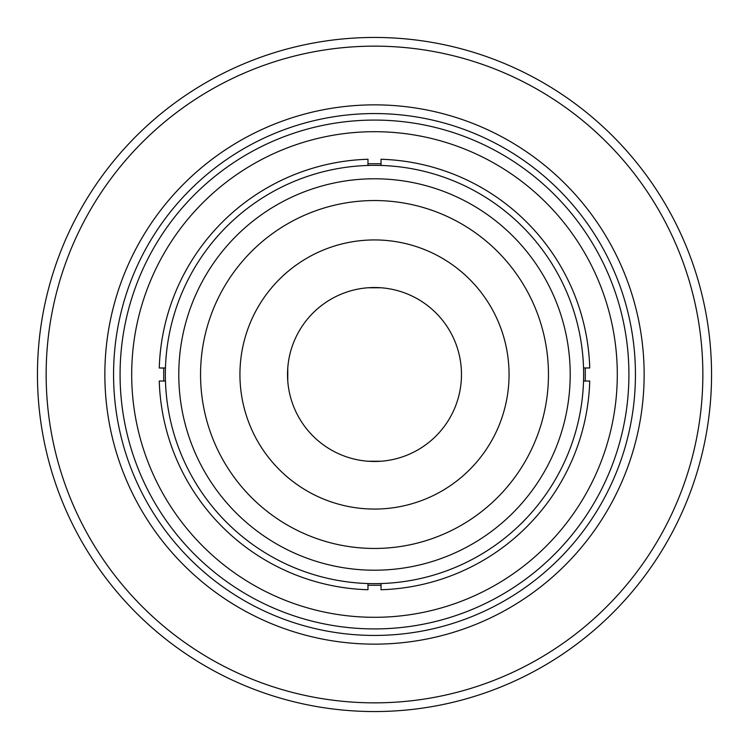 <?xml version="1.0" encoding="UTF-8"?>
<svg xmlns="http://www.w3.org/2000/svg" width="749" height="749" viewBox="0 0 749 749"><rect width="100%" height="100%" fill="white"/><g stroke="black" fill="none" stroke-linecap="round" stroke-linejoin="round"><path stroke-width="1.12" d="M163.722 367.974L163.722 381.026L159.256 381.026A215.338 215.338 0 0 0 367.974 589.744L367.974 585.278L381.026 585.278L381.026 589.744A215.338 215.338 0 0 0 589.744 381.026L585.278 381.026L585.278 367.974L589.744 367.974A215.338 215.338 0 0 0 381.026 159.256L381.026 163.722L367.974 163.722L367.974 159.256A215.338 215.338 0 0 0 159.256 367.974L163.731 368.115M381.026 461.234L367.974 461.234M367.974 588.761L367.974 583.537M381.026 588.761L381.026 583.537M287.766 381.026L287.766 367.974M160.239 367.974L165.463 367.974M160.239 381.026L165.463 381.026M367.974 287.766L381.026 287.766M381.026 160.239L381.026 165.463M367.974 160.239L367.974 165.463M461.478 374.5A86.978 86.978 0 0 0 374.5 287.522A86.978 86.978 0 0 0 287.522 374.5A86.978 86.978 0 0 0 374.5 461.478A86.978 86.978 0 0 0 461.478 374.5M165.454 368.162A209.14 209.14 0 0 0 371.335 583.621A209.14 209.14 0 0 0 583.64 374.5A209.14 209.14 0 0 0 377.665 165.379A209.14 209.14 0 0 0 165.454 368.162M588.761 367.974L583.537 367.974M588.761 381.026L583.537 381.026M509.058 374.5A134.558 134.558 0 0 1 307.221 491.035A134.558 134.558 0 0 1 307.221 257.965A134.558 134.558 0 0 1 509.058 374.5M617.298 374.5A242.798 242.798 0 0 0 253.096 164.228A242.798 242.798 0 0 0 253.096 584.772A242.798 242.798 0 0 0 617.298 374.5M570.204 374.5A195.704 195.704 0 0 0 276.643 205.011A195.704 195.704 0 0 0 276.643 543.989A195.704 195.704 0 0 0 570.204 374.5A195.704 195.704 0 0 0 276.643 205.011A195.704 195.704 0 0 0 276.643 543.989A195.704 195.704 0 0 0 570.204 374.5M37.45 374.5A337.05 337.05 0 0 1 374.5 37.45A337.05 337.05 0 0 1 711.55 374.5A337.05 337.05 0 0 1 374.5 711.55A337.05 337.05 0 0 1 37.45 374.5A337.05 337.05 0 0 1 374.5 37.45A337.05 337.05 0 0 1 711.55 374.5A337.05 337.05 0 0 1 374.5 711.55A337.05 337.05 0 0 1 37.45 374.5M635.442 374.5A260.942 260.942 0 0 0 244.034 148.517A260.942 260.942 0 0 0 244.034 600.483A260.942 260.942 0 0 0 635.442 374.5A260.942 260.942 0 0 0 244.034 148.517A260.942 260.942 0 0 0 244.034 600.483A260.942 260.942 0 0 0 635.442 374.5M548.465 374.5A173.965 173.965 0 0 0 287.522 223.848A173.965 173.965 0 0 0 287.522 525.152A173.965 173.965 0 0 0 548.465 374.5M628.917 374.5A254.417 254.417 0 0 0 247.292 154.163A254.417 254.417 0 0 0 247.292 594.837A254.417 254.417 0 0 0 628.917 374.5M702.852 374.5A328.352 328.352 0 0 0 374.5 46.148A328.352 328.352 0 0 0 46.148 374.5A328.352 328.352 0 0 0 374.5 702.852A328.352 328.352 0 0 0 702.852 374.5M104.86 374.5A269.64 269.64 0 0 1 374.5 104.86A269.64 269.64 0 0 1 644.14 374.5A269.64 269.64 0 0 1 374.5 644.14A269.64 269.64 0 0 1 104.86 374.5"/></g></svg>
